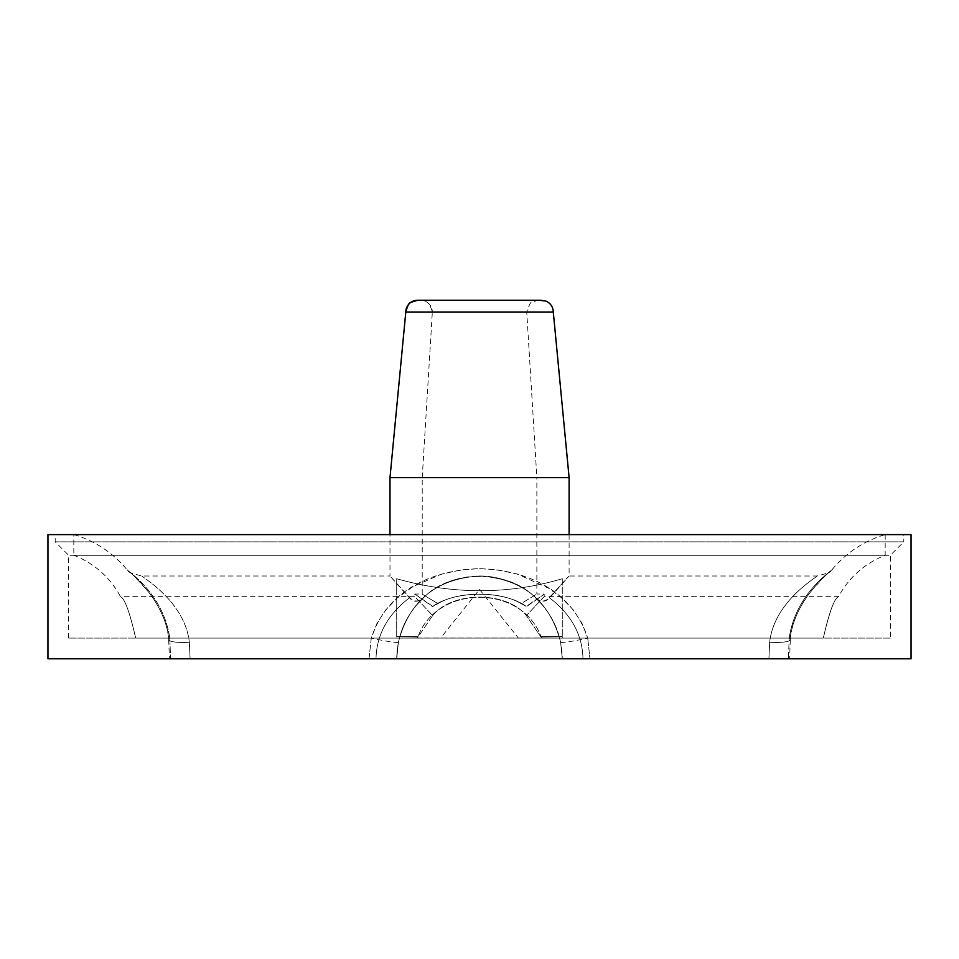 <?xml version="1.0" encoding="UTF-8"?>
<svg xmlns="http://www.w3.org/2000/svg" width="959" height="959" viewBox="0 0 959 959"><rect width="100%" height="100%" fill="white"/><g stroke="black" fill="none" stroke-linecap="round" stroke-linejoin="round"><path stroke-width="0.72" stroke-dasharray="4.79 3.6" d="M422.236 477.618L432.341 312.035L526.743 312.035L432.341 312.035A11.796 11.796 180 0 0 420.545 300.239L538.55 300.239L420.545 300.239M569.107 477.618L389.989 477.618M405.789 312.035L553.295 312.035M432.821 606.424C455.069 590.217 503.99 590.217 526.215 606.4C549.699 590.3 549.807 590.36 526.515 606.567L521.085 603.631L536.86 594.029L521.085 603.631L526.215 606.4C549.699 590.3 549.807 590.36 526.515 606.567C504.326 590.181 454.734 590.181 432.521 606.603L414.815 594.029L432.821 606.424L438.011 603.631C458.03 591.044 501.054 591.044 521.085 603.631C501.054 591.044 458.03 591.044 438.011 603.631C417.249 591.188 417.249 591.188 438.011 603.631C417.249 591.188 417.249 591.188 438.011 603.631L432.521 606.603M535.314 597.649C540.492 602.084 545.156 602.096 549.315 597.673C574.98 569.262 575.088 569.334 549.603 597.889C545.443 602.384 540.78 602.384 535.613 597.913C508.761 569.274 450.274 569.274 423.422 597.877C418.244 602.348 413.581 602.336 409.445 597.853L389.989 575.999L409.745 597.637C413.904 602.048 418.568 602.036 423.722 597.613C450.586 569.346 508.45 569.346 535.314 597.649L542.362 604.913L535.613 597.913C552.947 614.503 561.842 634.798 562.286 658.785C561.842 634.642 552.852 614.263 535.314 597.649M409.445 597.853C387.712 614.443 376.575 634.762 376.012 658.785L190.086 658.785L189.343 642.23A20.702 4.124 175.9 0 1 168.7 639.569C168.652 625.807 158.487 603.571 147.662 590.996C136.574 578.457 130.244 571.876 128.686 571.228C127.343 571.828 131.755 573.422 141.908 575.999L389.989 575.999L389.989 534.607M549.315 597.673C574.98 569.262 575.088 569.334 549.603 597.889C571.3 614.479 582.437 634.786 582.988 658.785L768.914 658.785L769.657 642.23C774.165 601.749 815.797 577.941 817.092 575.999C815.881 577.869 774.141 601.773 769.657 642.23C774.165 601.749 815.797 577.941 817.092 575.999C815.881 577.869 774.141 601.773 769.657 642.23L768.914 658.785L582.988 658.785C582.425 634.654 571.192 614.287 549.315 597.673M569.107 534.607L569.107 575.999L817.092 575.999C827.245 573.422 831.657 571.828 830.314 571.228C828.756 571.864 822.438 578.457 811.35 590.984C800.525 603.559 790.348 625.771 790.3 639.569A20.702 4.124 4.1 0 1 769.657 642.23A20.702 4.124 -175.9 0 0 790.3 639.569C793.273 600.442 830.758 571.192 829.583 571.864L832.915 568.639C846.977 552.156 864.407 540.804 885.181 534.607L73.819 534.607L73.819 555.297L885.181 555.297L68.652 555.297L890.348 555.297L73.819 555.297A88.672 88.672 0 0 1 120.486 596.69C124.634 598.212 129.705 612.022 135.687 638.095L396.714 638.095L135.687 638.095C129.693 611.998 124.622 598.2 120.486 596.69L414.815 596.69L432.641 615.57L414.815 596.69L414.815 594.029L422.224 594.029L422.224 477.654L536.86 477.654L526.743 312.035C529.176 304.506 531.13 301.114 532.617 301.833L538.395 300.239L420.701 300.239C426.359 299.975 430.243 303.907 432.341 312.035M885.181 534.607L885.181 555.297C864.622 563.46 849.063 577.258 838.514 596.69L544.185 596.69L544.185 594.029L536.86 594.029L536.86 477.654M423.422 597.877C406.065 614.467 397.158 634.774 396.714 658.785L376.012 658.785L396.714 658.785C397.17 634.618 406.172 614.228 423.722 597.613L416.638 604.913L423.422 597.877M73.819 534.607A107.804 107.804 0 0 1 126.085 568.639C125.15 569.982 162.838 591.295 169.803 638.095A20.702 4.124 175.9 0 0 168.7 639.569A20.702 4.124 -4.1 0 0 189.343 642.23C184.835 601.749 143.203 577.941 141.908 575.999C143.119 577.869 184.859 601.773 189.343 642.23C184.835 601.749 143.203 577.941 141.908 575.999C143.119 577.869 184.859 601.773 189.343 642.23L190.086 658.785L376.012 658.785C376.575 634.63 387.82 614.251 409.745 597.637M562.286 658.785L560.619 642.23C549.855 600.885 522.811 578.816 479.5 575.999C436.189 578.816 409.145 600.897 398.381 642.23L396.714 658.785L398.381 642.23C409.145 600.885 436.189 578.816 479.5 575.999C522.811 578.816 549.855 600.897 560.619 642.23L562.286 658.785L788.406 658.785L789.197 638.095L788.406 658.785L589.953 658.785L587.723 638.095L589.953 658.785L562.286 658.785M432.641 615.57C452.72 590.984 506.28 590.984 526.359 615.57C549.447 591.056 549.447 591.056 526.359 615.57C549.447 591.056 549.447 591.056 526.359 615.57C506.28 590.984 452.72 590.984 432.641 615.57L417.405 637.975A67.274 67.274 0 0 1 417.477 637.807A10297.394 689.809 -4.8 0 1 418.052 636.488A10297.394 689.809 -4.8 0 0 417.477 637.807A5467.415 5467.415 0 0 0 396.714 638.095L396.714 578.733L396.714 638.095L823.313 638.095C829.403 611.794 834.474 597.996 838.514 596.702C834.27 598.416 829.199 612.214 823.313 638.095C829.403 611.794 834.474 597.996 838.514 596.702C834.27 598.416 829.199 612.214 823.313 638.095L562.286 638.095L562.286 636.488L562.286 638.095A5467.415 5467.415 0 0 0 541.523 637.807A67.274 67.274 0 0 1 541.595 637.975L526.359 615.57L541.595 637.975L417.405 637.975L432.641 615.57M540.948 636.488A10297.394 689.809 4.8 0 1 541.523 637.807A10297.394 689.809 4.8 0 0 540.948 636.488C521.456 584.247 437.532 584.259 418.052 636.488C437.544 584.247 521.468 584.259 540.948 636.488L562.286 636.488L562.286 638.095L562.286 636.488L540.948 636.488M417.405 637.975A67.274 67.274 0 0 1 417.477 637.807A5467.415 5467.415 0 0 0 396.714 638.095L562.286 638.095A5467.415 5467.415 0 0 0 541.523 637.807A67.274 67.274 0 0 1 541.595 637.975L417.405 637.975M890.348 638.095L68.652 638.095L890.348 638.095L890.348 555.297L903.81 541.847L55.19 541.847L903.81 541.847L903.81 534.607L55.19 534.607L903.81 534.607M169.803 638.095L170.594 658.785L369.047 658.785L371.277 638.095L377.067 623.146L385.866 609.78L397.026 598.164L413.005 586.56L441.619 574.081L461.411 569.862L479.5 568.639C528.181 570.018 572.535 591.331 587.723 638.095L581.933 623.146L573.134 609.78L561.974 598.164L548.92 588.37L517.38 574.081L497.589 569.862L479.5 568.639C430.819 570.018 386.465 591.331 371.277 638.095L369.047 658.785L170.594 658.785L169.803 638.095C162.862 591.331 125.173 570.006 126.085 568.639L129.417 571.864C128.242 571.192 165.727 600.442 168.7 639.569A20.702 4.124 -4.1 0 1 169.803 638.095L371.277 638.095L169.803 638.095M789.197 638.095C796.138 591.319 833.851 569.994 832.915 568.639C833.827 570.006 796.162 591.307 789.197 638.095C796.138 591.319 833.851 569.994 832.915 568.639C833.827 570.006 796.162 591.307 789.197 638.095L587.723 638.095L789.197 638.095A20.702 4.124 -175.9 0 1 790.3 639.569A20.702 4.124 4.1 0 0 789.197 638.095M47.95 658.785L911.05 658.785M911.05 534.607L47.95 534.607M562.286 578.733C508.234 594.724 453.044 594.724 396.714 578.733C453.044 594.724 508.234 594.724 562.286 578.733L562.286 636.488L562.286 578.733M396.714 636.488L418.052 636.488L396.714 636.488M768.914 658.785L789.617 658.785L768.914 658.785M560.619 642.23A20.702 1.438 168.5 0 0 587.723 638.095A20.702 1.438 -11.5 0 1 560.619 642.23M398.381 642.23A20.702 1.438 11.5 0 1 371.277 638.095A20.702 1.438 -168.5 0 0 398.381 642.23M369.047 658.785L396.714 658.785L369.047 658.785M190.086 658.785L169.383 658.785L190.086 658.785M440.565 638.095L518.435 638.095L440.565 638.095L479.5 589.413L518.435 638.095M823.313 638.095L135.687 638.095L823.313 638.095M417.597 300.239L541.499 300.239M68.652 638.095L68.652 555.297L55.19 541.847L55.19 534.607M790.3 639.569L789.617 658.785L790.3 639.569M440.565 585.709C451.749 579.572 464.707 576.335 479.44 575.999M168.7 639.569L169.383 658.785L168.7 639.569M479.56 575.999C492.626 575.915 505.585 579.152 518.435 585.709"/><path stroke-width="1.44" d="M389.989 534.607L389.989 477.654L569.107 477.618L553.295 312.035L405.789 312.035A11.796 11.796 180 0 1 417.597 300.239L541.499 300.239M389.989 477.654L569.107 477.654L389.989 477.654L405.801 312.035C407.563 305.549 409.241 302.337 410.812 302.385L417.668 300.227L538.431 300.227L545.755 301.03C550.538 303.14 553.043 306.82 553.295 312.035M536.86 477.654L422.224 477.654M885.181 534.607L73.819 534.607M479.5 658.785L47.95 658.785L47.95 534.607L911.05 534.607L911.05 658.785L479.5 658.785M569.107 477.654L569.107 534.607"/></g></svg>
